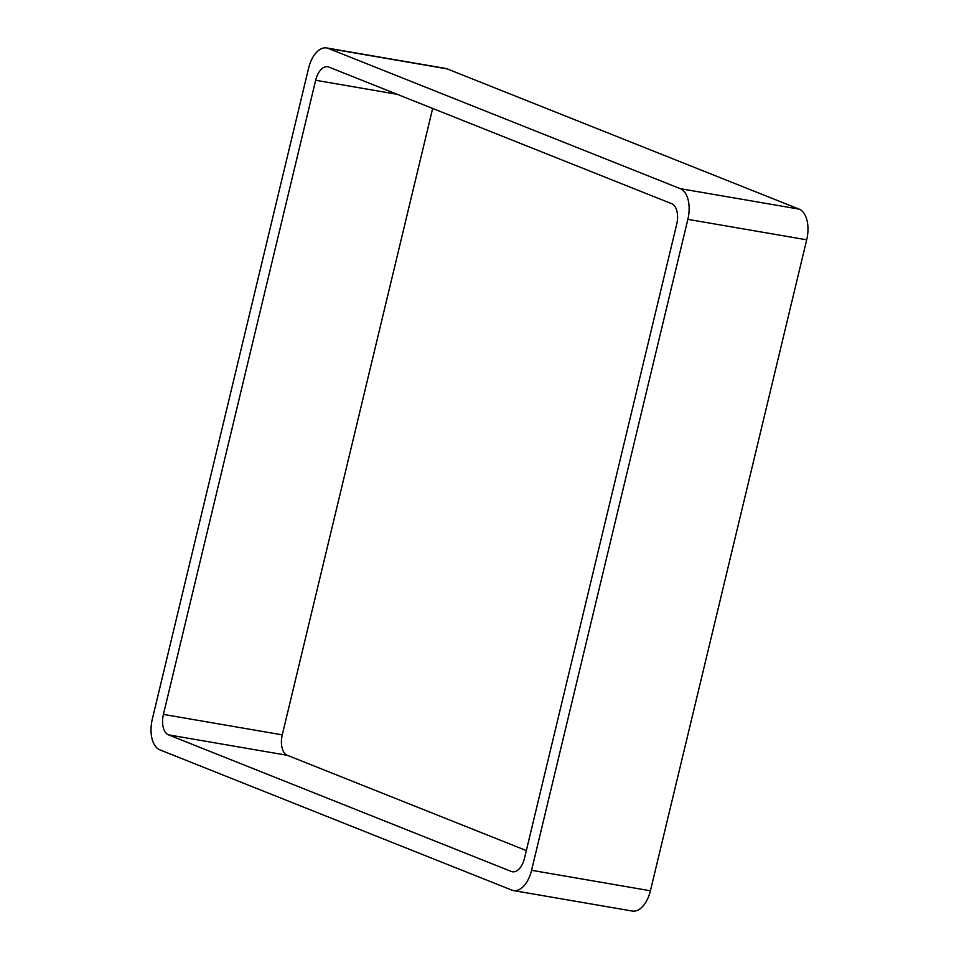 <?xml version="1.0" encoding="UTF-8"?>
<svg xmlns="http://www.w3.org/2000/svg" width="959" height="959" viewBox="0 0 959 959"><rect width="100%" height="100%" fill="white"/><g stroke="black" fill="none" stroke-linecap="round" stroke-linejoin="round"><path stroke-width="1.44" d="M687.855 219.347A26.097 14.481 99.8 0 0 680.255 188.659L799.111 209.122L447.146 68.88A26.097 14.481 99.8 0 0 445.515 68.413L326.659 47.95A26.097 14.481 99.8 0 0 308.582 68.221L152.301 719.19A26.097 14.481 99.8 0 0 159.889 749.878L511.854 890.12A26.097 14.481 99.8 0 0 513.485 890.587A26.097 14.481 99.8 0 0 531.574 870.304L687.855 219.347L806.699 239.81L650.418 890.779A26.097 14.481 99.8 0 1 632.341 911.05L513.485 890.587M799.111 209.122A26.097 14.481 99.8 0 1 806.699 239.81M680.255 188.659L328.29 48.418L447.146 68.88M326.659 47.95A26.097 14.481 99.8 0 1 328.29 48.418M432.665 108.439L282.27 734.858A17.394 9.65 99.8 0 0 287.34 755.32L526.335 850.561M163.426 714.395A17.394 9.65 99.8 0 0 168.484 734.858L511.339 871.467A17.394 9.65 99.8 0 0 512.43 871.779A17.394 9.65 99.8 0 0 524.489 858.269L676.73 224.142A17.394 9.65 99.8 0 0 671.66 203.68L328.805 67.058A17.394 9.65 99.8 0 0 327.714 66.758A17.394 9.65 99.8 0 0 315.655 80.268L163.426 714.395L282.27 734.858M531.574 870.304L650.418 890.779M315.655 80.268L397.182 94.306M168.484 734.858L287.34 755.32M511.339 871.467L513.556 871.851"/></g></svg>
